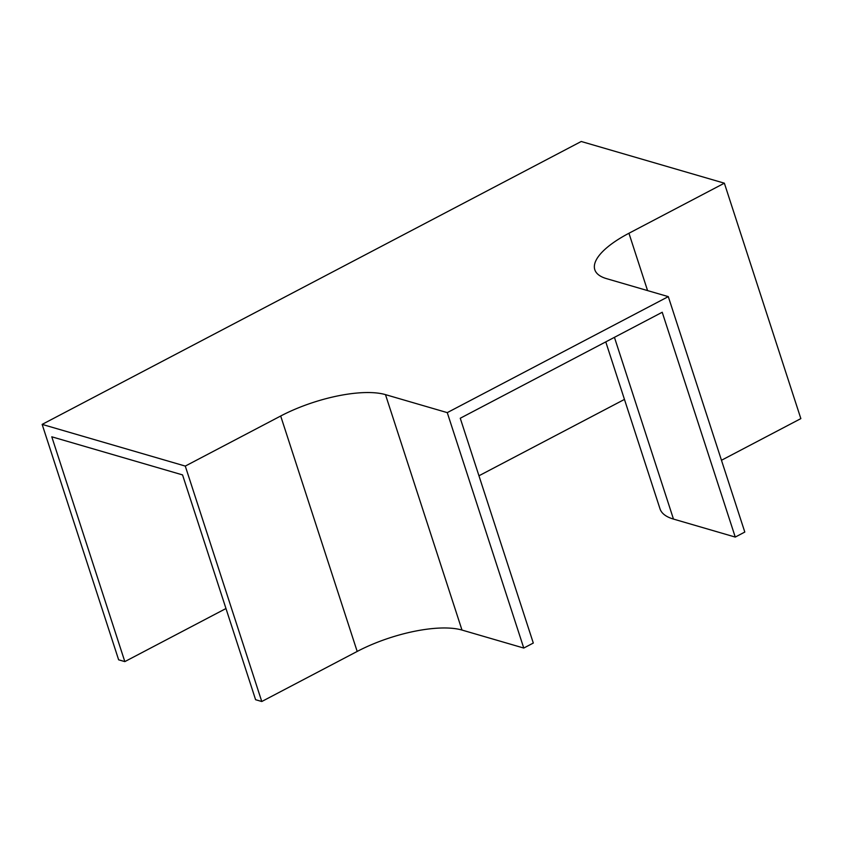 <?xml version="1.0" encoding="UTF-8"?>
<svg xmlns="http://www.w3.org/2000/svg" width="843" height="843" viewBox="0 0 843 843"><rect width="100%" height="100%" fill="white"/><g stroke="black" fill="none" stroke-linecap="round" stroke-linejoin="round"><path stroke-width="1.26" d="M42.15 424.387L185.281 466.084L280.687 416.01A79.189 26.997 162 0 1 385.483 394.629L447.264 412.627L668.299 296.631L606.517 278.633A79.189 26.997 162 0 1 594.81 269.728A79.189 26.997 162 0 1 628.941 233.258L724.358 183.184L581.227 141.487L42.15 424.387L118.642 659.816L124.827 661.607L51.781 436.8L182.552 474.904L255.598 699.711L261.773 701.513L357.19 651.439A79.189 26.997 162 0 1 461.985 630.058L523.766 648.056L533.303 643.051L460.257 418.244L662.219 312.258L735.254 537.075L673.473 519.077A91.076 31.043 162 0 1 660.006 508.824L605.769 341.879M721.471 460.267L800.85 418.613L724.358 183.184M735.254 537.075L744.801 532.059L668.299 296.631M185.281 466.084L261.773 701.513M447.264 412.627L523.766 648.056M624.463 399.413L478.95 475.779M225.966 608.53L124.827 661.607M280.687 416.01L357.19 651.439M385.483 394.629L461.985 630.058M628.941 233.258L647.572 290.593M614.431 337.337L673.473 519.077"/></g></svg>
